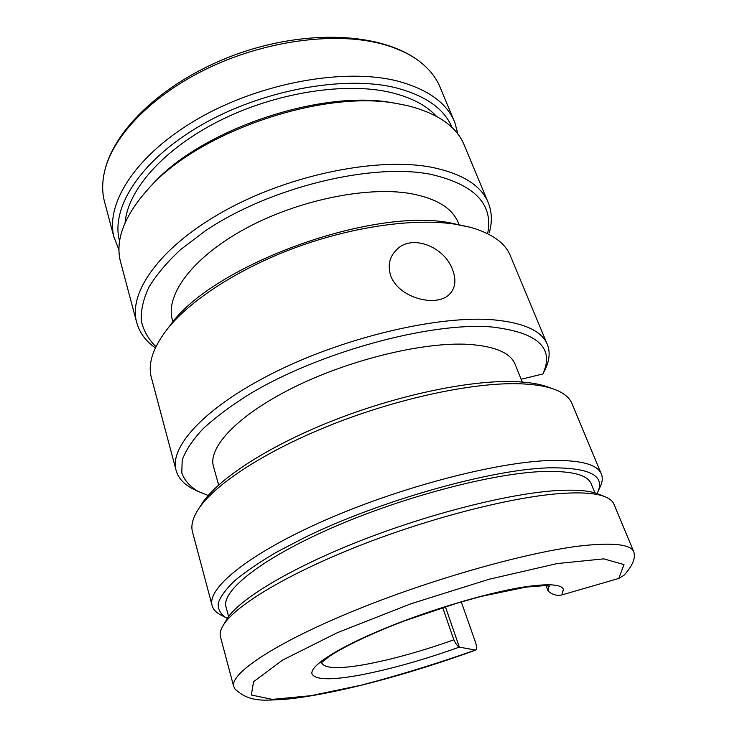 <?xml version="1.0" encoding="UTF-8"?>
<svg xmlns="http://www.w3.org/2000/svg" width="737" height="737" viewBox="0 0 737 737"><rect width="100%" height="100%" fill="white"/><g stroke="black" fill="none" stroke-linecap="round" stroke-linejoin="round"><path stroke-width="1.11" d="M390.674 275.758C398.892 298.163 435.512 307.218 448.741 294.993C455.291 288.84 456.599 280.465 452.638 269.871C444.715 246.904 411.909 233.583 396.727 249.64C389.541 256.55 387.524 265.256 390.674 275.758M461.353 602.055L475.853 643.309C476.756 647.27 476.719 649.527 475.733 650.08L459.354 647.141L445.397 606.726L459.344 647.132C423.692 659.827 390.96 669.067 361.148 674.871C331.282 680.444 314.883 680.048 311.954 673.673C310.01 665.787 338.219 647.491 385.691 628.062C433.052 608.642 492.694 591.314 527.83 586.431C549.94 583.501 561.806 584.533 563.437 589.526L561.889 594.934L618.767 578.444L623.861 575.385M235.186 689.39L233.611 686.202C230.515 673.268 274.827 643.263 353.253 611.093C431.477 578.941 529.663 551.405 583.317 545.601C614.649 542.404 631.526 544.615 633.958 552.243L634.299 554.832C634.76 560.387 631.277 567.241 623.861 575.394M220.658 637.606L220.326 636.363C219.681 633.101 220.75 629.251 223.56 624.819C235.564 605.492 287.319 574.003 359.592 545.61C431.781 517.227 514.214 496.452 562.405 493.385C582.7 492.123 597.099 493.32 605.602 496.987C610.162 498.958 613 501.501 614.105 504.605L633.673 551.552M597.937 491.643L599.973 487.24C602.35 482.514 602.884 478.285 601.567 474.545C598.048 464.411 580.609 459.741 549.249 460.524C495.605 462.283 399.979 487.231 324.777 520.34C249.401 553.441 207.705 587.601 211.952 604.911C212.79 608.808 215.407 611.986 219.81 614.437L221.109 615.128M192.744 532.842L192.302 531.165C190.865 524.689 193.112 517.042 199.054 508.208C215.72 483.546 266.693 450.279 333.023 424.134C399.325 398.008 473.016 382.485 518.507 383.737C533.477 384.152 545.426 386.013 554.362 389.32C563.962 392.95 569.904 397.869 572.179 404.06L601.18 473.615M521.133 379.242L542.874 373.963L545.398 368.961C549.48 360.255 550.207 352.295 547.6 345.091C542.414 331.116 524.182 322.677 492.906 319.775C439.482 315.372 348.131 336.321 277.849 370.72C207.383 405.092 169.851 445.443 175.857 469.469C177.866 477.723 183.651 484.246 193.205 489.018L194.771 489.783M151.739 378.947L151.14 376.699C147.879 362.963 153.351 346.98 167.557 328.73C190.699 299.812 239.23 268.25 296.274 247.319C353.336 226.443 414.019 218.088 454.591 224.094L470.565 227.346C492.279 233.574 505.637 243.265 510.621 256.412L547.057 343.801M489.248 232.828C492.252 222.436 492.021 212.68 488.585 203.55C481.777 185.844 462.873 173.775 431.864 167.317C378.984 156.972 292.349 173.969 227.236 209.372C161.947 244.739 128.671 290.839 136.4 321.387C139.053 332.046 145.382 340.872 155.378 347.873M121.006 263.616L120.306 260.99C115.036 238.926 125.06 214.135 150.376 186.618C201.183 130.532 325.081 89.085 398.026 103.76L407.137 105.566C437.99 113.323 457.115 126.746 464.513 145.815L487.903 201.91M457.935 134.143L454.922 122.821C447.295 103.217 428.086 89.288 397.317 81.024C344.87 67.647 260.944 82.59 198.695 118.381C136.271 154.144 105.29 203.043 113.894 236.927L118.998 250M454.167 120.997L440.477 88.173C436.967 79.228 431.053 71.176 422.725 64.018C412.573 55.358 399.178 48.734 382.549 44.137C337.224 31.682 269.005 39.872 211.455 66.56C153.867 93.277 113.553 134.788 104.829 170.376C102.176 181.21 101.982 191.316 104.239 200.676L104.986 203.486M458.893 224.407L458.46 223.339C452.831 208.35 436.719 198.4 410.113 193.499C366.455 186.028 297.011 200.409 244.951 228.875C192.762 257.333 165.65 294.358 172.182 319.121L172.716 321.01M522.257 382.042L515.366 364.889C511.073 353.115 495.485 346.27 468.594 344.363C424.401 341.71 351.291 359.131 295.159 386.676C238.899 414.212 208.267 446.548 213.315 465.95L213.73 467.433M436.341 116.225C426.465 105.428 411.486 97.56 391.402 92.613C345.994 81.632 276.154 92.355 219.783 120.628C163.347 148.911 127.63 190.183 125.115 222.685M594.916 492.869L591.369 484.264C588.089 474.766 571.461 470.528 541.474 471.56C490.842 473.698 401.61 497.263 331.475 528.061C261.156 558.867 221.929 590.549 225.891 606.551L226.231 607.804M487.618 233.657C493.716 204.204 474.637 184.397 430.39 174.245C371.107 162.637 269.079 187.613 205.199 230.948L180.712 249.521C166.967 262.28 156.345 274.855 148.865 287.264C143.236 299.342 140.721 310.581 141.311 320.973C143.577 330.756 148.45 339.315 155.949 346.657M167.437 328.886L170.791 324.501C212.836 265.55 370.223 207.502 449.727 222.767L470.565 227.346M200.685 505.665L202.592 502.698C218.963 478.479 268.535 446.051 332.866 420.661C397.16 395.29 468.649 380.292 513.044 381.573C527.655 382.006 539.346 383.839 548.125 387.091L553.33 388.952M542.874 373.963C554.823 347.864 537.614 332.194 491.257 326.933C430.104 321.903 318.734 352.268 249.53 394.12C230.755 405.884 215.176 417.52 202.795 429.026C192.431 440.229 185.567 450.611 182.205 460.183L181.79 472.979C184.508 480.441 190.035 486.623 198.354 491.524L208.239 495.467M149.003 188.055L153.185 183.559C202.712 128.938 322.732 88.781 393.825 103.042L398.026 103.76M452.085 127.575C444.383 108.864 425.664 95.607 395.926 87.814C344.308 74.916 261.718 89.997 200.906 125.308C139.929 160.583 110.274 208.451 119.615 241.248M597.025 493.55L597.256 493.099C606.146 475.54 589.545 467.129 547.444 467.866C489.211 469.976 380.605 500.552 305.625 537.043L276.375 552.262C259.35 562.276 245.485 571.737 234.781 580.636C225.992 589.075 220.483 596.555 218.253 603.078C217.82 608.992 220.252 613.792 225.55 617.468L227.346 618.389M226.019 620.637L227.208 618.61C239.092 599.494 289.466 568.706 359.536 541.115C429.524 513.542 509.451 493.477 556.509 490.602C576.325 489.423 590.438 490.639 598.849 494.26L604.672 496.609M321.608 660.951L321.535 661.421M321.544 662.499L321.581 662.701C324.206 668.625 338.909 669.196 365.672 664.396C392.324 659.394 421.711 651.204 453.817 639.827L442.707 607.574M563.354 589.305L561.889 594.925C556.868 596.012 552.271 594.704 548.07 590.991L548.743 585.961M453.817 639.827C455.973 644.12 457.815 646.552 459.344 647.132C423.692 659.818 390.96 669.067 361.148 674.862C331.77 680.343 315.399 680.048 312.027 673.959M311.954 673.664C310.01 665.778 338.219 647.482 385.691 628.053C433.052 608.633 492.684 591.304 527.83 586.422M546.062 585.712L548.07 590.991M618.767 578.444L623.99 564.588L603.75 558.867L557.126 563.575L489.027 579.264L410.841 603.806L337.574 632.595L282.612 660.094L253.546 681.725L251.345 694.991L272.34 699.395L310.876 695.691L361.047 685.235C398.385 675.47 436.47 663.761 475.301 650.108M233.611 686.202L220.326 636.363M211.952 604.911L192.302 531.165M175.857 469.469L151.14 376.699M136.4 321.387L120.306 260.99M113.894 236.927L104.239 200.676M172.182 319.121L172.955 321.876M218.649 484.992L213.315 465.95M228.608 616.565L225.891 606.551M170.791 324.501L167.557 328.73M202.592 502.698L199.054 508.208M198.354 491.524L193.205 489.018M153.185 183.559L150.376 186.618M225.55 617.468L219.81 614.437M227.208 618.61L223.56 624.819M421.61 63.087C386.096 33.69 312.976 28.411 242.003 52.336C171.113 76.482 115.81 125.226 104.829 170.376M475.733 650.08C409.376 674.254 332.58 695.212 282.289 699.588C266.932 699.708 250.027 703.697 234.569 688.588M321.056 662.987L329.089 656.529C343.331 646.975 371.107 633.571 404.53 620.858L456.258 603.382L481.325 596.371L526.015 587.094L544.321 585.657L549.811 586.164"/></g></svg>
